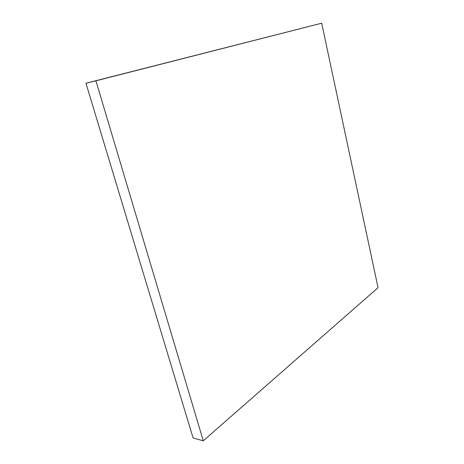 <?xml version="1.0" encoding="UTF-8"?>
<svg xmlns="http://www.w3.org/2000/svg" width="464" height="464" viewBox="0 0 464 464"><rect width="100%" height="100%" fill="white"/><g stroke="black" fill="none" stroke-linecap="round" stroke-linejoin="round"><path stroke-width="0.7" d="M203.273 440.8L378.05 287.68L321.685 23.2L85.95 83.242L193.105 438.01L203.273 440.8L95.926 80.817L85.95 83.242M321.685 23.2L95.926 80.817"/></g></svg>
